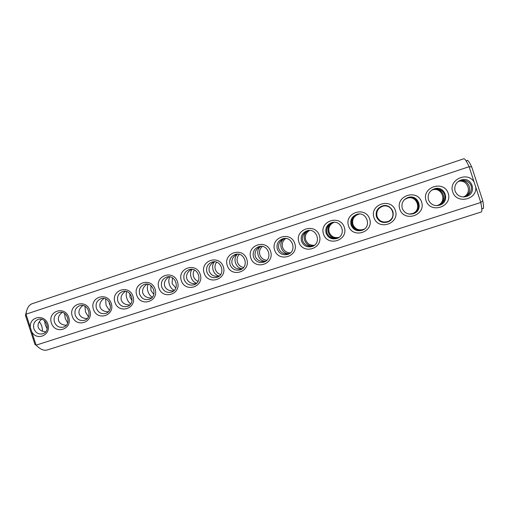 <?xml version="1.0" encoding="UTF-8"?>
<svg xmlns="http://www.w3.org/2000/svg" width="509" height="509" viewBox="0 0 509 509"><rect width="100%" height="100%" fill="white"/><g stroke="black" fill="none" stroke-linecap="round" stroke-linejoin="round"><path stroke-width="0.76" d="M31.787 331.9L30.33 327.446C29.07 316.477 44.588 313.506 47.91 324.169C51.53 334.731 37.246 341.494 31.787 331.9L36.12 345.147C40.122 349.346 43.838 350.949 47.267 349.969L481.259 211.986C482.157 211.579 481.998 208.41 480.782 202.474L36.12 345.147L34.994 344.548L25.45 315.351L26.544 311.171M482.144 208.378C483.766 209.733 483.97 207.182 482.761 200.724L471.722 166.952C468.884 161.029 467.217 159.088 466.702 161.137M475.781 187.166L474.095 182.018C467.612 170.782 448.124 179.868 452.73 191.848C456.089 204.236 477.181 200.062 475.781 187.166L480.782 202.474L482.761 200.724M30.33 327.446L26.004 314.199C26.754 308.448 28.803 304.961 32.15 303.727L463.858 158.757C464.819 158.553 466.568 161.2 469.094 166.71L26.004 314.199L25.45 315.351M474.095 182.018L469.094 166.71L471.722 166.952M51.384 323.03C47.369 311.139 64.859 305.324 68.721 317.361C72.711 329.361 55.163 334.998 51.384 323.03M114.907 302.27C110.797 290.117 129.07 284.041 133.021 296.346C137.106 308.613 118.769 314.498 114.907 302.27M158.84 287.909C154.666 275.579 173.493 269.318 177.501 281.808C181.643 294.259 162.753 300.323 158.84 287.909M204.103 273.117C199.865 260.595 219.264 254.144 223.343 266.824C227.542 279.466 208.079 285.721 204.103 273.117M72.253 316.21C68.206 304.236 85.951 298.331 89.845 310.458C93.86 322.547 76.057 328.267 72.253 316.21M93.421 309.287C89.342 297.224 107.348 291.237 111.274 303.453C115.327 315.631 97.257 321.433 93.421 309.287M136.711 295.144C132.569 282.902 151.116 276.731 155.099 289.131C159.209 301.487 140.599 307.468 136.711 295.144M181.299 280.567C177.094 268.141 196.207 261.785 200.247 274.376C204.421 286.917 185.244 293.076 181.299 280.567M250.765 257.866C246.458 245.153 266.462 238.498 270.597 251.382C274.873 264.216 254.793 270.661 250.765 257.866M373.956 217.597C369.47 204.383 391.122 197.18 395.417 210.58C399.864 223.935 378.142 230.914 373.956 217.597M426.039 200.571C421.484 187.14 443.842 179.702 448.213 193.325C452.73 206.902 430.296 214.104 426.039 200.571M227.256 265.545C222.98 252.935 242.685 246.381 246.789 259.164C251.026 271.901 231.258 278.251 227.256 265.545M274.637 250.059C270.298 237.251 290.614 230.494 294.781 243.474C299.088 256.415 278.697 262.962 274.637 250.059M298.885 242.138C294.507 229.228 315.147 222.363 319.347 235.444C323.686 248.487 302.976 255.136 298.885 242.138M323.514 234.083C319.098 221.078 340.069 214.104 344.3 227.288C348.678 240.433 327.637 247.189 323.514 234.083M348.531 225.907C344.084 212.794 365.392 205.712 369.655 219.004C374.064 232.25 352.686 239.115 348.531 225.907M399.788 209.154C395.264 195.831 417.265 188.515 421.605 202.022C426.084 215.485 404.006 222.579 399.788 209.154M458.329 181.401C467.949 178.875 472.676 193.331 463.419 196.977M110.504 306.106L109.473 304.045L109.085 301.773M132.073 300.526L130.056 297.32L129.782 293.534M153.807 294.418L150.925 290.493L150.931 285.625M175.796 288.011L172.093 283.577L172.468 277.812M198.071 281.362C195.876 280.453 194.368 278.849 193.566 276.559C192.86 274.23 193.127 272.054 194.368 270.018M220.651 274.51C218.056 273.734 216.287 272.041 215.345 269.439C214.563 266.786 214.995 264.375 216.63 262.211M243.556 267.473C240.56 266.881 238.524 265.125 237.442 262.218C236.596 259.234 237.207 256.612 239.275 254.366M266.805 260.252C263.414 259.902 261.098 258.114 259.864 254.888C258.954 251.561 259.768 248.748 262.3 246.464M290.423 252.839C286.624 252.795 284.022 251.001 282.616 247.45C281.655 243.76 282.692 240.77 285.734 238.492M314.447 245.23C310.236 245.586 307.321 243.811 305.705 239.904C304.706 235.801 306.004 232.645 309.618 230.443M338.994 237.366C334.318 238.282 331.035 236.577 329.145 232.244C328.108 227.631 329.749 224.316 334.069 222.293M364.482 228.961L363.337 229.47C358.431 230.672 354.964 229.005 352.934 224.469C351.891 219.608 353.704 216.217 358.374 214.289L359.596 214.022M377.086 216.573C376.043 211.668 377.894 208.238 382.653 206.291C392.375 203.002 397.44 218.501 387.654 221.587C382.666 222.827 379.141 221.154 377.086 216.573M404.509 199.573L407.308 198.166C417.157 194.871 422.241 210.421 412.347 213.583L409.255 214.098M431.747 190.112L432.357 189.914C442.321 186.631 447.417 202.213 437.435 205.445L436.824 205.649M39.288 321.764C41.541 324.507 42.565 327.65 42.368 331.2M455.078 191.085C453.964 185.728 456.077 181.999 461.415 179.9C472.034 176.458 477.397 192.873 466.798 196.366C461.249 197.823 457.343 196.06 455.078 191.085M33.887 328.75C32.856 324.233 34.281 321.115 38.169 319.404C46.414 316.413 51.282 331.302 42.858 333.764C38.716 334.674 35.725 333.007 33.887 328.75M54.425 322.038C53.394 317.482 54.845 314.339 58.79 312.602C67.15 309.58 72.049 324.57 63.517 327.071C59.311 328 56.283 326.32 54.425 322.038M117.859 301.303C116.809 296.639 118.349 293.407 122.478 291.606C131.207 288.482 136.208 303.765 127.314 306.399C122.917 307.385 119.768 305.686 117.859 301.303M161.722 286.968C160.666 282.221 162.269 278.932 166.532 277.087C175.516 273.887 180.574 289.373 171.438 292.096C166.907 293.127 163.669 291.422 161.722 286.968M206.915 272.194C205.846 267.371 207.519 264.012 211.922 262.129C221.173 258.858 226.295 274.542 216.904 277.36C212.234 278.442 208.9 276.718 206.915 272.194M75.262 315.224C74.225 310.636 75.707 307.461 79.709 305.705C88.197 302.651 93.128 317.737 84.475 320.282C80.206 321.23 77.139 319.544 75.262 315.224M96.405 308.314C95.361 303.688 96.875 300.488 100.941 298.707C109.543 295.614 114.506 310.802 105.738 313.391C101.406 314.358 98.294 312.666 96.405 308.314M139.631 294.189C138.575 289.487 140.147 286.223 144.346 284.404C153.196 281.242 158.229 296.626 149.213 299.298C144.753 300.31 141.559 298.605 139.631 294.189M184.15 279.638C183.087 274.854 184.722 271.526 189.055 269.662C198.173 266.43 203.263 282.011 193.999 284.786C189.399 285.842 186.116 284.124 184.15 279.638M253.495 256.969C252.419 252.057 254.163 248.634 258.718 246.7C268.237 243.366 273.428 259.24 263.777 262.173C258.954 263.306 255.524 261.569 253.495 256.969M376.463 216.777C375.362 211.617 377.309 208.016 382.31 205.967C392.534 202.506 397.86 218.806 387.572 222.051C382.323 223.349 378.626 221.593 376.463 216.777M428.444 199.789C427.337 194.502 429.392 190.818 434.603 188.731C445.101 185.27 450.459 201.666 439.948 205.076C434.508 206.469 430.671 204.707 428.444 199.789M230.03 264.642C228.955 259.775 230.66 256.383 235.139 254.475C244.524 251.172 249.684 266.951 240.159 269.827C235.412 270.928 232.034 269.204 230.03 264.642M277.329 249.181C276.247 244.225 278.022 240.77 282.667 238.81C292.325 235.444 297.542 251.414 287.757 254.398C282.858 255.556 279.384 253.819 277.329 249.181M301.532 241.272C300.444 236.265 302.263 232.772 306.984 230.793C316.783 227.396 322.032 243.455 312.119 246.502C307.137 247.692 303.612 245.949 301.532 241.272M326.116 233.237C325.022 228.178 326.886 224.654 331.696 222.649C341.634 219.226 346.909 235.374 336.869 238.479C331.804 239.707 328.222 237.957 326.116 233.237M351.089 225.073C349.995 219.964 351.897 216.401 356.796 214.372C366.881 210.93 372.187 227.16 362.014 230.335C356.86 231.595 353.221 229.839 351.089 225.073M402.244 208.353C401.143 203.129 403.141 199.49 408.243 197.422C418.602 193.954 423.946 210.312 413.543 213.634C408.199 214.976 404.439 213.214 402.244 208.353M459.143 180.86L459.602 180.714C465.22 179.531 469.075 181.236 471.175 185.823C472.193 190.76 470.081 194.413 464.851 196.773L464.768 196.792C468.91 194.667 470.411 191.212 469.285 186.44C467.377 181.923 464.125 180.027 459.525 180.752L459.143 180.86M47.184 328.884L45.32 325.016L44.538 320.791M67.652 322.954L65.273 318.488L64.56 313.48M88.388 316.783L85.506 311.877L84.939 306.221M109.41 310.401L106.025 305.171L105.668 298.948M130.73 303.848C129.025 302.772 127.727 300.946 126.836 298.369C126.035 295.761 126.003 293.521 126.747 291.651M152.363 297.122C150.403 296.162 148.933 294.278 147.947 291.466C147.082 288.616 147.158 286.23 148.17 284.296M174.32 290.245C172.099 289.43 170.445 287.502 169.357 284.467C168.441 281.382 168.638 278.849 169.955 276.877M196.614 283.214C194.114 282.565 192.268 280.618 191.085 277.367C190.118 274.046 190.455 271.386 192.097 269.388M219.252 276.037C216.459 275.585 214.41 273.626 213.125 270.164C212.119 266.614 212.609 263.827 214.601 261.811M242.252 268.714C239.141 268.478 236.889 266.531 235.489 262.854C234.452 259.062 235.113 256.161 237.487 254.137M265.628 261.238C262.186 261.257 259.711 259.329 258.19 255.435C257.115 251.401 257.98 248.373 260.767 246.362M289.405 253.603C285.606 253.921 282.883 252.025 281.222 247.908C280.135 243.607 281.21 240.464 284.461 238.479M313.627 245.796C309.44 246.477 306.431 244.632 304.611 240.267C303.498 235.661 304.834 232.397 308.619 230.475M338.402 237.76L337.951 237.919C333.459 238.791 330.258 236.99 328.35 232.505C327.242 227.758 328.757 224.412 332.899 222.465L333.357 222.325M333.401 222.325L332.803 222.497C327.904 224.615 325.957 228.102 326.969 232.957C329.018 237.474 332.644 239.135 337.855 237.945L338.434 237.735M364.158 229.209L362.459 229.973C357.732 230.921 354.391 229.139 352.451 224.628C351.35 219.837 352.991 216.433 357.369 214.404L357.273 214.435C352.463 216.522 350.574 220.015 351.611 224.902C353.66 229.457 357.248 231.156 362.363 230.004L364.221 229.165M376.921 216.63C375.839 211.795 377.602 208.327 382.221 206.215L382.482 206.126C387.387 205.108 390.848 206.87 392.865 211.42C393.921 216.28 392.172 219.748 387.61 221.816L387.61 221.809C392.134 219.633 393.858 216.179 392.783 211.445C390.855 206.991 387.425 205.222 382.488 206.132L382.125 206.247C377.411 208.308 375.585 211.801 376.641 216.719C378.696 221.32 382.234 223.057 387.254 221.937L387.349 221.905C382.374 222.929 378.9 221.167 376.921 216.63M404.661 199.426L407.773 197.797C412.914 196.716 416.502 198.459 418.551 203.021C419.594 207.914 417.724 211.445 412.939 213.608L412.92 213.602C417.323 211.445 418.977 207.99 417.889 203.237C415.961 198.758 412.583 196.951 407.754 197.81L404.725 199.369M409.548 214.13L412.634 213.71L409.465 214.124M432.23 189.787L433.471 189.329C438.853 188.19 442.575 189.914 444.65 194.489C445.68 199.413 443.689 203.002 438.682 205.261L438.631 205.267C442.913 203.123 444.497 199.668 443.384 194.909C441.468 190.404 438.147 188.553 433.433 189.348L432.281 189.755M41.617 319.296C38.627 321.79 37.507 324.462 38.264 327.319C39.339 330.074 41.821 331.569 45.708 331.811M62.104 312.45C58.98 314.969 57.803 317.711 58.58 320.676C59.706 323.533 62.276 325.054 66.285 325.238M125.341 291.345C121.81 293.897 120.461 296.842 121.295 300.176C122.593 303.364 125.418 304.948 129.776 304.923M169.058 276.775C165.24 279.32 163.771 282.4 164.649 286.013C166.074 289.443 169.077 291.059 173.658 290.862M214.092 261.791C209.975 264.286 208.378 267.499 209.294 271.418C210.872 275.121 214.054 276.769 218.851 276.349M82.878 305.515C79.62 308.047 78.392 310.859 79.188 313.945C80.365 316.903 83.018 318.443 87.147 318.564M103.957 298.478C100.566 301.023 99.274 303.905 100.088 307.112C101.329 310.185 104.065 311.743 108.309 311.794M147.037 284.111C143.366 286.662 141.96 289.678 142.813 293.146C144.174 296.454 147.088 298.051 151.555 297.943M191.403 269.337C187.439 271.863 185.912 275.006 186.803 278.767C188.305 282.336 191.397 283.965 196.086 283.659M260.551 246.375C256.091 248.761 254.335 252.095 255.295 256.383C257.051 260.404 260.436 262.065 265.443 261.359M237.137 254.137C232.855 256.587 231.181 259.864 232.123 263.955C233.784 267.817 237.067 269.465 241.966 268.917M284.353 238.486C279.689 240.789 277.844 244.186 278.824 248.691C280.694 252.903 284.194 254.557 289.309 253.66M308.594 230.475C303.676 232.645 301.716 236.112 302.709 240.884C304.726 245.319 308.359 246.96 313.608 245.809M458.774 181.089L459.525 180.752M463.96 196.964L464.768 196.792M333.656 222.306L333.128 222.395M338.657 237.601L338.173 237.837M358.374 214.289L356.796 214.372M363.337 229.47L362.701 229.883M407.308 198.166L407.754 197.81M412.347 213.583L412.92 213.602M432.357 189.914L433.433 189.348M437.435 205.445L438.631 205.267M464.513 196.888L464.902 196.767M459.264 180.822L459.652 180.695M459.602 180.714L461.415 179.9M464.851 196.773L466.798 196.366M212.304 262.02L211.922 262.129M217.273 277.22L216.904 277.36M259.336 246.541L258.718 246.7M264.368 261.938L263.777 262.173M433.471 189.329L434.603 188.731M438.414 205.35L439.948 205.076M235.616 254.341L235.139 254.475M240.623 269.649L240.159 269.827M283.5 238.6L282.667 238.81M288.558 254.067L287.757 254.398M308.2 230.526L306.984 230.793M313.258 246.006L312.119 246.502M333.096 222.401L331.696 222.649M338.358 237.786L336.869 238.479M363.509 229.629L362.014 230.335M407.773 197.797L408.243 197.422M412.939 213.608L413.543 213.634M357.592 214.334L358.419 214.06M411.31 214.136L412.538 213.735M406.144 198.332L407.372 197.925M437.638 205.604L438.224 205.413M432.427 189.666L433.019 189.475"/></g></svg>
